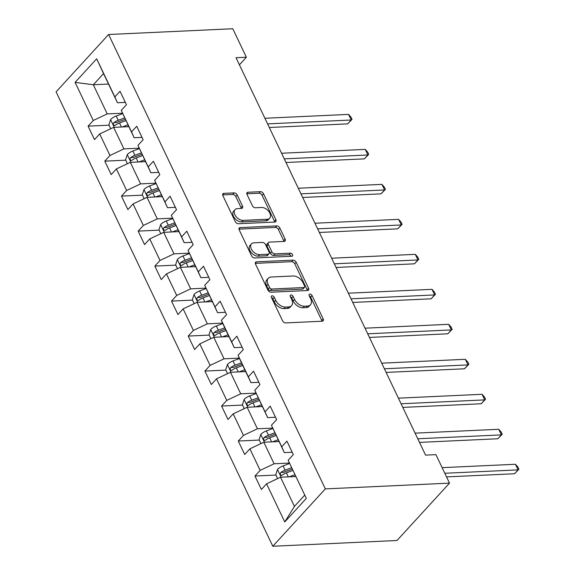 <?xml version="1.0" encoding="UTF-8"?>
<svg xmlns="http://www.w3.org/2000/svg" width="575" height="575" viewBox="0 0 575 575"><rect width="100%" height="100%" fill="white"/><g stroke="black" fill="none" stroke-linecap="round" stroke-linejoin="round"><path stroke-width="0.86" d="M272.104 295.816A1.876 1.193 42.5 0 0 271.457 296.089A1.876 1.193 42.5 0 0 271.422 297.419L282.577 320.814A2.681 1.703 42.5 0 0 285.66 322.92L322.23 321.224A2.681 1.703 42.5 0 0 323.15 320.836A2.681 1.703 42.5 0 0 323.207 318.931L312.053 295.543A1.876 1.193 42.5 0 0 309.896 294.062A1.876 1.193 42.5 0 0 309.249 294.342A1.876 1.193 42.5 0 0 309.206 295.672L310.651 298.698A8.568 5.462 42.5 0 1 310.471 304.786A8.568 5.462 42.5 0 1 307.51 306.044L304.463 306.188A8.568 5.462 42.5 0 1 294.601 299.438L293.157 296.412A1.876 1.193 42.5 0 0 291 294.939A1.876 1.193 42.5 0 0 290.353 295.212A1.876 1.193 42.5 0 0 290.317 296.549L291.755 299.575A8.568 5.462 42.5 0 1 291.575 305.663A8.568 5.462 42.5 0 1 288.614 306.921L285.567 307.057A8.568 5.462 42.5 0 1 275.705 300.315L274.268 297.289A1.876 1.193 42.5 0 0 272.104 295.816M237.209 194.997A2.681 1.703 42.5 0 0 234.126 192.891L223.862 193.365A2.681 1.703 42.5 0 0 222.942 193.761A2.681 1.703 42.5 0 0 222.884 195.658L235.276 221.634A2.681 1.703 42.5 0 0 238.352 223.747L274.922 222.051A2.681 1.703 42.5 0 0 275.849 221.655A2.681 1.703 42.5 0 0 275.907 219.758L263.515 193.782A2.681 1.703 42.5 0 0 260.432 191.669L248.041 192.244A2.681 1.703 42.5 0 0 247.113 192.639A2.681 1.703 42.5 0 0 247.056 194.544L252.36 205.656A2.681 1.703 42.5 0 0 255.444 207.769L261.589 207.482A7.166 4.564 42.5 0 1 268.834 211.485A7.166 4.564 42.5 0 1 269.682 218.205A7.166 4.564 42.5 0 1 267.21 219.262L243.132 220.376A7.166 4.564 42.5 0 1 235.887 216.373A7.166 4.564 42.5 0 1 235.038 209.645A7.166 4.564 42.5 0 1 237.511 208.596L241.529 208.409A2.681 1.703 42.5 0 0 242.449 208.013A2.681 1.703 42.5 0 0 242.506 206.116L237.209 194.997L235.786 196.549A2.681 1.703 42.5 0 0 232.702 194.443L222.647 194.903M325.335 488.887L449.513 483.137L435.929 454.652L425.579 455.127L236.023 57.716L246.373 57.234L232.789 28.75L108.603 34.5L325.335 488.887L272.809 546.25L56.084 91.863L108.603 34.5M256.522 261.826A2.681 1.703 42.5 0 0 255.595 262.222A2.681 1.703 42.5 0 0 255.537 264.126L267.928 290.102A2.681 1.703 42.5 0 0 271.012 292.208L307.582 290.519A2.681 1.703 42.5 0 0 308.502 290.123A2.681 1.703 42.5 0 0 308.559 288.219L296.168 262.243A2.681 1.703 42.5 0 0 293.092 260.137L256.522 261.826L255.286 263.178M251.598 255.868L239.214 229.892A2.681 1.703 42.5 0 1 239.265 227.987A2.681 1.703 42.5 0 1 240.192 227.599L276.762 225.903A2.681 1.703 42.5 0 1 279.845 228.009L285.143 239.128A2.681 1.703 42.5 0 1 285.085 241.033A2.681 1.703 42.5 0 1 284.165 241.421L269.33 242.111A2.681 1.703 42.5 0 0 268.41 242.506A2.681 1.703 42.5 0 0 268.353 244.404L271.867 251.778A2.681 1.703 42.5 0 0 274.951 253.891L290.389 253.173A1.876 1.193 42.5 0 1 292.287 254.222A1.876 1.193 42.5 0 1 292.51 255.983A1.876 1.193 42.5 0 1 291.863 256.256L254.682 257.974A2.681 1.703 42.5 0 1 251.598 255.868M109.042 125.185L88.09 126.155L94.508 139.61L99.691 133.953L109.962 155.48L104.779 161.144L111.198 174.599L116.38 168.935L126.644 190.469L121.469 196.125L127.887 209.588L133.062 203.924L143.333 225.458L138.151 231.114L144.569 244.569L149.752 238.912L160.022 260.439L154.84 266.103L161.259 279.558L166.441 273.901L176.712 295.428L171.53 301.092L177.948 314.547L183.13 308.883L193.401 330.417L188.219 336.073L194.638 349.535L199.82 343.872L210.083 365.405L204.908 371.062L211.327 384.517L216.502 378.86L226.773 400.394L221.591 406.051L228.009 419.506L233.191 413.849L243.462 435.376L238.28 441.039L244.698 454.494L249.881 448.838L260.152 470.364L254.969 476.028L261.388 489.483L266.57 483.819L284.754 521.949L306.331 498.381L288.147 460.259L293.329 454.595L286.911 441.14L281.728 446.797L284.33 452.618L271.457 425.27L276.64 419.606L270.221 406.151L265.039 411.815L267.641 417.63L254.768 390.281L259.95 384.625L253.532 371.162L248.35 376.826L250.952 382.641L240.681 361.114L238.079 355.293L243.261 349.636L236.842 336.181L231.66 341.838L234.262 347.652L223.991 326.126L221.397 320.304L226.572 314.647L220.153 301.192L214.978 306.849L217.573 312.671L204.707 285.322L209.889 279.658L203.471 266.203L198.289 271.86L200.891 277.682L188.018 250.333L193.2 244.677L186.782 231.215L181.599 236.878L184.201 242.693L171.328 215.345L176.511 209.688L170.092 196.233L164.91 201.89L167.512 207.704L154.639 180.356L159.821 174.699L153.403 161.244L148.221 166.901L150.822 172.723L137.957 145.374L143.132 139.711L136.713 126.256L131.538 131.912L134.133 137.734L121.267 110.386L126.45 104.722L120.031 91.267L114.849 96.931L117.451 102.745L103.543 73.593L93.323 84.755L107.23 113.907L122.525 113.203M88.09 126.155L93.272 120.491L75.088 82.369L96.665 58.801L114.849 96.931M121.267 110.386L131.538 131.912M137.957 145.374L148.221 166.901M154.639 180.356L164.91 201.89M171.328 215.345L181.599 236.878M188.018 250.333L198.289 271.86M204.707 285.322L214.978 306.849M221.397 320.304L231.66 341.838M238.079 355.293L248.35 376.826M254.768 390.281L265.039 411.815M271.457 425.27L281.728 446.797M288.147 460.259L306.331 498.381M139.215 148.185L123.913 148.896L113.649 127.362L128.857 126.658M142.018 137.368L134.133 137.734M113.649 127.362L99.691 133.953M123.913 148.896L109.962 155.48M155.904 183.173L140.602 183.885L130.331 162.351L145.54 161.647M158.707 172.356L150.822 172.723M130.331 162.351L116.38 168.935M140.602 183.885L126.644 190.469M172.586 218.162L157.291 218.874L147.02 197.34L162.229 196.636M175.389 207.345L167.512 207.704M147.02 197.34L133.062 203.924M157.291 218.874L143.333 225.458M189.276 253.151L173.981 253.855L163.71 232.329L178.918 231.624M192.079 242.327L184.201 242.693M163.71 232.329L149.752 238.912M173.981 253.855L160.022 260.439M205.965 288.14L190.67 288.844L180.399 267.317L195.608 266.613M208.768 277.315L200.891 277.682M180.399 267.317L166.441 273.901M190.67 288.844L176.712 295.428M222.654 323.121L207.352 323.833L197.088 302.299L212.297 301.595M225.458 312.304L217.573 312.671M197.088 302.299L183.13 308.883M207.352 323.833L193.401 330.417M239.344 358.11L224.042 358.822L213.771 337.288L228.979 336.583M242.147 347.293L234.262 347.652M213.771 337.288L199.82 343.872M224.042 358.822L210.083 365.405M256.026 393.099L240.731 393.803L230.46 372.277L245.669 371.572M258.836 382.282L250.952 382.641M230.46 372.277L216.502 378.86M240.731 393.803L226.773 400.394M272.715 428.088L257.42 428.792L247.149 407.265L262.358 406.561M275.518 417.263L267.641 417.63M247.149 407.265L233.191 413.849M257.42 428.792L243.462 435.376M289.405 463.069L274.11 463.781L263.839 442.247L279.048 441.543M292.208 452.252L284.33 452.618M263.839 442.247L249.881 448.838M274.11 463.781L260.152 470.364M284.754 521.949L294.436 506.395L280.528 477.236L295.737 476.531M280.528 477.236L266.57 483.819M449.513 483.137L396.994 540.5L272.809 546.25M239.416 64.831L246.373 57.234M294.436 506.395L304.657 495.233M108.531 84.051L93.323 84.755L75.088 82.369M125.328 102.379L117.451 102.745M96.665 58.801L103.543 73.593M107.23 113.907L93.272 120.491M275.921 475.058L254.969 476.028M259.232 440.069L238.28 441.039M242.542 405.08L221.591 406.051M225.853 370.092L204.908 371.062M209.171 335.103L188.219 336.073M192.481 300.121L171.53 301.092M175.792 265.132L154.84 266.103M159.103 230.144L138.151 231.114M142.413 195.155L121.469 196.125M125.731 160.173L104.779 161.144M271.472 297.527A1.876 1.193 42.5 0 1 272.845 298.842L274.289 301.868A8.568 5.462 42.5 0 0 284.151 308.61L285.567 307.057M291.575 305.663L290.159 307.208A8.568 5.462 42.5 0 1 287.198 308.466L284.151 308.61M310.471 304.786L309.048 306.338A8.568 5.462 42.5 0 1 306.094 307.596L303.047 307.733A8.568 5.462 42.5 0 1 293.185 300.991L291.741 297.965A1.876 1.193 42.5 0 0 290.368 296.65M322.022 321.238A2.681 1.703 42.5 0 0 321.792 320.483L310.629 297.088A1.876 1.193 42.5 0 0 309.257 295.78M307.381 290.526A2.681 1.703 42.5 0 0 307.143 289.771L294.752 263.796A2.681 1.703 42.5 0 0 291.669 261.69L255.3 263.372M269.618 287.55A1.876 1.193 42.5 0 0 271.774 289.024L303.873 287.536A1.876 1.193 42.5 0 0 304.52 287.263A1.876 1.193 42.5 0 0 304.563 285.933L303.039 282.742A8.568 5.462 42.5 0 0 293.178 275.993L271.235 277.013A8.568 5.462 42.5 0 0 268.273 278.271A8.568 5.462 42.5 0 0 268.094 284.359L269.618 287.55L268.202 289.096A1.876 1.193 42.5 0 0 270.358 290.576L271.774 289.024M304.52 287.263L303.104 288.815A1.876 1.193 42.5 0 1 302.457 289.088L270.358 290.576M268.273 278.271L266.857 279.817A8.568 5.462 42.5 0 0 266.678 285.904L268.094 284.359M268.202 289.096L266.678 285.904M238.977 229.138L275.339 227.456L276.762 225.903M283.964 241.435A2.681 1.703 42.5 0 0 283.727 240.681L278.422 229.562A2.681 1.703 42.5 0 0 275.339 227.456M268.41 242.506L266.987 244.052A2.681 1.703 42.5 0 0 266.929 245.956L270.451 253.331A2.681 1.703 42.5 0 0 273.535 255.437L288.973 254.725L290.389 253.173M291.166 256.285A1.876 1.193 42.5 0 0 288.973 254.725M253.942 242.822A7.166 4.564 42.5 0 0 251.469 243.872A7.166 4.564 42.5 0 0 252.317 250.599A7.166 4.564 42.5 0 0 259.562 254.603L268.043 254.208A2.681 1.703 42.5 0 0 268.971 253.812A2.681 1.703 42.5 0 0 269.028 251.915L265.506 244.54A2.681 1.703 42.5 0 0 262.423 242.427L253.942 242.822M251.469 243.872L250.053 245.424A7.166 4.564 42.5 0 0 250.901 252.145A7.166 4.564 42.5 0 0 258.139 256.148L259.562 254.603M268.971 253.812L267.548 255.365A2.681 1.703 42.5 0 1 266.62 255.76L258.139 256.148M241.327 208.416A2.681 1.703 42.5 0 0 241.09 207.661L235.786 196.549M235.038 209.645L233.623 211.197A7.166 4.564 42.5 0 0 234.471 217.918A7.166 4.564 42.5 0 0 241.716 221.921L243.132 220.376M269.682 218.205L268.259 219.758A7.166 4.564 42.5 0 1 265.787 220.807L241.716 221.921M274.721 222.058A2.681 1.703 42.5 0 0 274.483 221.303L262.092 195.327A2.681 1.703 42.5 0 0 259.016 193.222L246.826 193.789M294.077 476.61L295.514 476.071M289.168 476.84L294.874 474.72M277.617 478.608L275.756 474.713L277.531 469.372A7.231 2.983 -25.5 0 1 283.08 465.901L289.592 463.486M446.545 476.898L514.546 473.75L518.097 469.876L515.423 464.269L442.132 467.662M291.554 467.77L285.107 470.163A7.231 2.983 154.5 0 0 280.88 472.456L280.305 473.34L280.499 474.878L281.161 475.417L282.167 475.151A7.231 2.983 -25.5 0 1 286.393 472.851L292.84 470.458M280.88 472.456L283.856 472.319A3.68 1.524 -25.5 0 1 285.042 471.773L292.201 469.121M444.813 473.268L518.097 469.876L518.916 469.229L514.546 473.75M515.423 464.269L517.845 466.986L518.916 469.229M277.387 441.622L278.832 441.09M272.478 441.852L278.185 439.731M260.928 443.62L259.073 439.724L260.842 434.384A7.231 2.983 -25.5 0 1 266.39 430.912L272.902 428.497M419.506 442.391L497.857 438.761L501.407 434.887L498.733 429.281L415.1 433.147M274.864 432.781L268.424 435.174A7.231 2.983 154.5 0 0 264.191 437.467L263.616 438.351L263.817 439.897L264.478 440.428L265.478 440.162A7.231 2.983 -25.5 0 1 269.704 437.863L276.151 435.476M264.191 437.467L267.174 437.331A3.68 1.524 -25.5 0 1 268.353 436.792L275.511 434.132M417.773 438.761L501.407 434.887L502.227 434.24L497.857 438.761M498.733 429.281L501.163 431.997L502.227 434.24M260.698 406.633L262.143 406.101M255.796 406.863L261.496 404.75M244.238 408.638L242.384 404.743L244.152 399.395A7.231 2.983 -25.5 0 1 249.701 395.923L256.213 393.508M402.816 407.402L481.167 403.772L484.718 399.898L482.044 394.292L398.41 398.166M258.182 397.792L251.735 400.186A7.231 2.983 154.5 0 0 247.502 402.486L246.927 403.363L247.128 404.908L247.789 405.447L248.788 405.174A7.231 2.983 -25.5 0 1 253.014 402.874L259.462 400.488M247.502 402.486L250.484 402.342A3.68 1.524 -25.5 0 1 251.67 401.803L258.822 399.151M401.084 403.772L484.718 399.898L485.544 399.258L481.167 403.772M482.044 394.292L484.473 397.009L485.544 399.258M244.008 371.651L245.453 371.112M239.107 371.874L244.806 369.761M227.549 373.649L225.695 369.754L227.463 364.406A7.231 2.983 -25.5 0 1 233.012 360.935L239.523 358.52M386.127 372.413L464.485 368.791L468.028 364.909L465.355 359.303L381.721 363.177M241.493 362.811L235.046 365.197A7.231 2.983 154.5 0 0 230.819 367.497L230.237 368.381L230.438 369.919L231.1 370.458L232.099 370.185A7.231 2.983 -25.5 0 1 236.332 367.892L242.772 365.499M230.819 367.497L233.795 367.36A3.68 1.524 -25.5 0 1 234.981 366.814L242.14 364.162M384.395 368.783L468.028 364.909L468.855 364.27L464.485 368.791M465.355 359.303L467.784 362.027L468.855 364.27M227.319 336.662L228.764 336.123M222.417 336.885L228.117 334.772M210.867 338.661L209.005 334.765L210.773 329.425A7.231 2.983 -25.5 0 1 216.322 325.953L222.834 323.538M369.445 337.432L447.796 333.802L451.339 329.928L448.665 324.314L365.032 328.188M224.803 327.822L218.356 330.208A7.231 2.983 154.5 0 0 214.13 332.508L213.555 333.392L213.749 334.93L214.41 335.469L215.409 335.203A7.231 2.983 -25.5 0 1 219.643 332.903L226.09 330.51M214.13 332.508L217.106 332.372A3.68 1.524 -25.5 0 1 218.292 331.825L225.45 329.173M367.713 333.795L451.339 329.928L452.166 329.281L447.796 333.802M448.665 324.314L451.095 327.038L452.166 329.281M210.637 301.674L212.074 301.142M205.728 301.904L211.435 299.783M194.178 303.672L192.316 299.776L194.091 294.436A7.231 2.983 -25.5 0 1 199.64 290.964L206.152 288.549M352.755 302.443L431.106 298.813L434.657 294.939L431.983 289.333L348.349 293.2M208.114 292.833L201.667 295.227A7.231 2.983 154.5 0 0 197.441 297.519L196.866 298.403L197.06 299.949L197.721 300.481L198.727 300.215A7.231 2.983 -25.5 0 1 202.953 297.915L209.401 295.528M197.441 297.519L200.416 297.383A3.68 1.524 -25.5 0 1 201.602 296.844L208.761 294.184M351.023 298.806L434.657 294.939L435.476 294.292L431.106 298.813M431.983 289.333L434.405 292.05L435.476 294.292M193.947 266.685L195.385 266.153M189.038 266.915L194.745 264.802M177.488 268.69L175.627 264.795L177.402 259.447A7.231 2.983 -25.5 0 1 182.951 255.976L189.463 253.561M336.066 267.454L414.417 263.824L417.967 259.95L415.294 254.344L331.66 258.218M191.425 257.844L184.985 260.238A7.231 2.983 154.5 0 0 180.751 262.538L180.176 263.415L180.377 264.96L181.032 265.499L182.038 265.226A7.231 2.983 -25.5 0 1 186.264 262.926L192.711 260.54M180.751 262.538L183.727 262.394A3.68 1.524 -25.5 0 1 184.913 261.855L192.072 259.203M334.334 263.824L417.967 259.95L418.787 259.303L414.417 263.824M415.294 254.344L417.723 257.061L418.787 259.303M177.258 231.696L178.703 231.164M172.356 231.926L178.056 229.813M160.799 233.702L158.944 229.806L160.713 224.458A7.231 2.983 -25.5 0 1 166.261 220.987L172.773 218.572M319.377 232.465L397.728 228.836L401.278 224.962L398.604 219.355L314.971 223.229M174.743 222.863L168.295 225.249A7.231 2.983 154.5 0 0 164.062 227.549L163.487 228.433L163.688 229.971L164.349 230.51L165.348 230.237A7.231 2.983 -25.5 0 1 169.575 227.944L176.022 225.551M164.062 227.549L167.045 227.412A3.68 1.524 -25.5 0 1 168.223 226.866L175.382 224.214M317.644 228.836L401.278 224.962L402.105 224.322L397.728 228.836M398.604 219.355L401.034 222.079L402.105 224.322M160.569 196.715L162.013 196.176M155.667 196.938L161.367 194.824M144.109 198.713L142.255 194.817L144.023 189.477A7.231 2.983 -25.5 0 1 149.572 185.998L156.084 183.583M302.687 197.477L381.038 193.854L384.589 189.973L381.915 184.367L298.281 188.241M158.053 187.874L151.606 190.26A7.231 2.983 154.5 0 0 147.38 192.56L146.798 193.444L146.999 194.982L147.66 195.522L148.659 195.248A7.231 2.983 -25.5 0 1 152.893 192.956L159.333 190.562M147.38 192.56L150.355 192.424A3.68 1.524 -25.5 0 1 151.541 191.877L158.693 189.225M300.955 193.847L384.589 189.973L385.415 189.333L381.038 193.854M381.915 184.367L384.344 187.091L385.415 189.333M143.879 161.726L145.324 161.187M138.978 161.956L144.677 159.836M127.427 163.724L125.566 159.828L127.334 154.488A7.231 2.983 -25.5 0 1 132.882 151.017L139.394 148.602M285.998 162.495L364.356 158.865L367.899 154.991L365.226 149.385L281.592 153.252M141.364 152.885L134.917 155.279A7.231 2.983 154.5 0 0 130.69 157.572L130.115 158.456L130.309 159.994L130.971 160.533L131.97 160.267A7.231 2.983 -25.5 0 1 136.203 157.967L142.643 155.573M130.69 157.572L133.666 157.435A3.68 1.524 -25.5 0 1 134.852 156.889L142.011 154.237M284.266 158.858L367.899 154.991L368.726 154.344L364.356 158.865M365.226 149.385L367.655 152.102L368.726 154.344M127.197 126.737L128.635 126.205M122.288 126.967L127.988 124.847M110.738 128.735L108.876 124.84L110.652 119.499A7.231 2.983 -25.5 0 1 116.2 116.028L122.705 113.613M269.316 127.506L347.667 123.877L351.217 120.003L348.543 114.396L264.91 118.263M124.674 117.897L118.227 120.29A7.231 2.983 154.5 0 0 114.001 122.583L113.426 123.467L113.62 125.012L114.281 125.551L115.28 125.278A7.231 2.983 -25.5 0 1 119.514 122.978L125.961 120.592M114.001 122.583L116.977 122.446A3.68 1.524 -25.5 0 1 118.163 121.907L125.321 119.248M267.583 123.877L351.217 120.003L352.037 119.356L347.667 123.877M348.543 114.396L350.966 117.113L352.037 119.356M274.289 301.868L275.705 300.315M287.198 308.466L288.614 306.921M291.741 297.965L293.157 296.412M293.185 300.991L294.601 299.438M303.047 307.733L304.463 306.188M306.094 307.596L307.51 306.044M310.629 297.088L312.053 295.543M321.792 320.483L323.207 318.931M272.845 298.842L274.268 297.289M291.669 261.69L293.092 260.137M294.752 263.796L296.168 262.243M307.143 289.771L308.559 288.219M302.457 289.088L303.873 287.536M238.956 228.943L240.192 227.599M278.422 229.562L279.845 228.009M283.727 240.681L285.143 239.128M266.929 245.956L268.353 244.404M270.451 253.331L271.867 251.778M273.535 255.437L274.951 253.891M266.62 255.76L268.043 254.208M241.09 207.661L242.506 206.116M265.787 220.807L267.21 219.262M246.804 193.595L248.041 192.244M259.016 193.222L260.432 191.669M262.092 195.327L263.515 193.782M274.483 221.303L275.907 219.758M222.633 194.717L223.862 193.365M232.702 194.443L234.126 192.891M277.481 469.502L281.161 477.207M286.393 472.851L288.312 476.876M283.08 465.901L285.107 470.163M260.798 434.52L264.471 442.218M269.704 437.863L271.623 441.887M266.39 430.912L268.424 435.174M244.109 399.532L247.782 407.237M253.014 402.874L254.941 406.899M249.701 395.923L251.735 400.186M227.42 364.543L231.092 372.248M236.332 367.892L238.251 371.917M233.012 360.935L235.046 365.197M210.73 329.554L214.403 337.259M219.643 332.903L221.562 336.928M216.322 325.953L218.356 330.208M194.041 294.565L197.714 302.27M202.953 297.915L204.873 301.94M199.64 290.964L201.667 295.227M177.352 259.584L181.032 267.282M186.264 262.926L188.183 266.951M182.951 255.976L184.985 260.238M160.669 224.595L164.342 232.3M169.575 227.944L171.501 231.969M166.261 220.987L168.295 225.249M143.98 189.606L147.653 197.311M152.893 192.956L154.812 196.981M149.572 185.998L151.606 190.26M127.291 154.618L130.963 162.322M136.203 157.967L138.122 161.992M132.882 151.017L134.917 155.279M110.601 119.636L114.274 127.334M119.514 122.978L121.433 127.003M116.2 116.028L118.227 120.29"/></g></svg>
